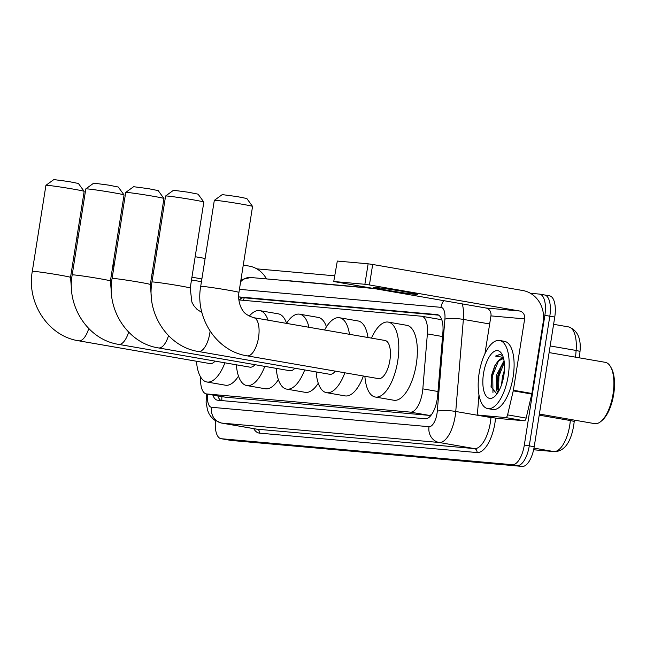 <?xml version="1.0" encoding="UTF-8"?>
<svg xmlns="http://www.w3.org/2000/svg" width="646" height="646" viewBox="0 0 646 646"><rect width="100%" height="100%" fill="white"/><g stroke="black" fill="none" stroke-linecap="round" stroke-linejoin="round"><path stroke-width="0.97" d="M441.573 319.164A20.737 18.799 95.1 0 0 441.42 319.843L440.039 319.439M200.656 377.086A20.737 8.729 -80.2 0 0 206.324 393.899L225.204 397.161L429.009 415.354L431.367 414.837M206.324 393.899A20.737 8.729 -80.2 0 0 206.631 393.939L410.436 412.132A20.737 8.729 -80.2 0 0 422.831 388.868L427.377 333.901A20.737 8.729 -80.2 0 0 421.765 316.249A20.737 8.729 -80.2 0 0 421.467 316.217L238.834 299.914M212.865 395.029A20.737 8.729 -80.2 0 0 217.379 400.181A20.737 8.729 -80.2 0 0 217.678 400.221L425.27 418.753A20.737 8.729 -80.2 0 0 437.665 395.489L442.898 332.278A20.737 8.729 -80.2 0 0 437.285 314.626A20.737 8.729 -80.2 0 0 436.987 314.594L238.826 296.902A20.737 8.729 -80.2 0 0 238.616 296.885M220.948 400.512A20.737 8.729 99.8 0 1 217.807 395.885M530.414 293.284L539.386 294.083A20.737 8.729 99.8 0 1 539.685 294.124A20.737 8.729 99.8 0 1 544.869 315.337L524.326 445.013A20.737 8.729 99.8 0 1 512.359 464.708L221.32 438.731A20.737 8.729 99.8 0 1 221.021 438.691A20.737 8.729 99.8 0 1 215.433 420.764M256.817 268.857L334.652 275.81M549.27 295.795A20.737 8.729 99.8 0 1 549.576 295.836A20.737 8.729 99.8 0 1 554.752 317.049L534.21 446.725A20.737 8.729 99.8 0 1 522.251 466.42L231.211 440.443L226.261 439.587A20.737 8.729 99.8 0 1 225.963 439.546A20.737 8.729 99.8 0 0 226.261 439.587L517.301 465.564L226.261 439.587L221.32 438.731M534.21 446.725L529.268 445.869A20.737 8.729 99.8 0 1 517.301 465.564A20.737 8.729 99.8 0 0 529.268 445.869L549.811 316.193L529.268 445.869L524.326 445.013M544.328 294.939A20.737 8.729 99.8 0 1 544.635 294.98A20.737 8.729 99.8 0 1 549.811 316.193A20.737 8.729 99.8 0 0 544.635 294.98A20.737 8.729 99.8 0 0 544.328 294.939M239.141 299.938A20.737 8.729 99.8 0 1 243.768 297.758L438.658 315.159M231.211 440.443A20.737 8.729 99.8 0 1 230.905 440.402L221.021 438.691M112.848 265.684A22.125 0.703 -171 0 0 114.067 265.894M266.491 278.919A27.657 25.065 95.1 0 0 249.219 266.104L243.276 265.07M78.045 237.914L76.809 237.801M205.121 258.448L195.173 256.72M157.026 250.107L155.799 249.889M117.653 243.276L116.433 243.066M74.807 258.392L73.563 258.279M114.277 264.602A22.125 0.703 -171 0 0 113.05 264.424M73.378 259.474L74.597 259.684M112.751 266.305L113.971 266.515M152.125 273.129L153.344 273.347M191.491 279.96L201.439 281.688M113.187 263.536L114.407 263.746M152.561 270.367L153.78 270.577M191.935 277.199L201.883 278.927M45.931 185.313L53.836 179.58L68.646 181.542L78.408 183.472L84.15 191.369A19.356 0.614 -171 0 0 84.15 191.369A19.356 0.614 -171 0 0 68.961 188.374A19.356 0.614 -171 0 0 47.739 185.362A19.356 0.614 -171 0 0 45.931 185.313A19.356 0.614 -171 0 0 45.923 185.329L32.3 271.328A19.356 0.614 9 0 1 34.117 271.352A19.356 0.614 9 0 1 55.637 274.421A19.356 0.614 9 0 1 70.535 277.384L84.158 191.386M88.744 328.556A19.356 8.148 -80.2 0 1 78.982 340.846A19.356 8.148 -80.2 0 1 78.699 340.805L210.055 363.601A19.356 8.148 -80.2 0 0 215.11 361.114M224.921 362.818A38.025 16.013 99.8 0 1 206.857 381.988A38.025 16.013 99.8 0 1 196.473 361.243M238.487 376.117A38.025 16.013 99.8 0 1 225.397 385.202L206.857 381.988M85.821 188.874L93.727 183.141L108.536 185.103L118.299 187.033L124.04 194.93A19.356 0.614 -171 0 0 124.04 194.93A19.356 0.614 -171 0 0 108.851 191.935A19.356 0.614 -171 0 0 87.63 188.923A19.356 0.614 -171 0 0 85.821 188.874A19.356 0.614 -171 0 0 85.813 188.89L72.191 274.889A19.356 0.614 9 0 1 74.007 274.913A19.356 0.614 9 0 1 95.527 277.982A19.356 0.614 9 0 1 110.426 280.945L124.048 194.947M128.635 332.117A19.356 8.148 -80.2 0 1 118.872 344.407A19.356 8.148 -80.2 0 1 118.589 344.366L249.945 367.162A19.356 8.148 -80.2 0 0 255 364.675M264.812 366.379A38.025 16.013 99.8 0 1 246.756 385.549A38.025 16.013 99.8 0 1 236.363 364.804M278.378 379.678A38.025 16.013 99.8 0 1 265.288 388.763L246.756 385.549M249.243 316.169A38.025 16.013 99.8 0 1 259.749 310.621A38.025 16.013 99.8 0 1 268.066 320.182M259.749 310.621L278.289 313.835A38.025 16.013 99.8 0 1 286.558 323.266M125.712 192.435L133.617 186.702L148.427 188.664L158.189 190.594L163.931 198.492A19.356 0.614 -171 0 0 148.742 195.496A19.356 0.614 -171 0 0 127.52 192.484A19.356 0.614 -171 0 0 125.712 192.435A19.356 0.614 -171 0 0 125.704 192.451L112.081 278.45A19.356 0.614 9 0 1 113.898 278.474A19.356 0.614 9 0 1 135.418 281.543A19.356 0.614 9 0 1 150.324 284.506L163.939 198.508A19.356 0.614 -171 0 0 163.931 198.492M168.525 335.678A19.356 8.148 -80.2 0 1 158.763 347.968A19.356 8.148 -80.2 0 1 158.48 347.928L289.836 370.723A19.356 8.148 -80.2 0 0 294.891 368.236M304.702 369.94A38.025 16.013 99.8 0 1 286.646 389.11A38.025 16.013 99.8 0 1 276.254 368.365M318.268 383.24A38.025 16.013 99.8 0 1 305.178 392.324L286.646 389.11M286.485 323.38A38.025 16.013 99.8 0 1 299.639 314.182A38.025 16.013 99.8 0 1 308.933 327.28M299.639 314.182L318.179 317.396A38.025 16.013 99.8 0 1 326.448 326.828M165.602 195.996L173.508 190.263L188.317 192.225L198.08 194.155L203.821 202.053A19.356 0.614 -171 0 0 188.632 199.057A19.356 0.614 -171 0 0 167.411 196.045A19.356 0.614 -171 0 0 165.602 195.996A19.356 0.614 -171 0 0 165.594 196.013L151.971 282.011A19.356 0.614 9 0 1 153.788 282.036A19.356 0.614 9 0 1 175.308 285.096A19.356 0.614 9 0 1 190.215 288.068L203.829 202.069A19.356 0.614 -171 0 0 203.821 202.053M210.095 331.132A19.356 8.148 -80.2 0 1 209.821 333.142A19.356 8.148 -80.2 0 1 198.653 351.529A19.356 8.148 -80.2 0 1 198.37 351.489L329.726 374.284A19.356 8.148 -80.2 0 0 335.331 371.151M344.851 372.799A38.025 16.013 99.8 0 1 326.537 392.671A38.025 16.013 99.8 0 1 316.144 371.926M363.391 376.02A38.025 16.013 99.8 0 1 345.069 395.885L326.537 392.671M324.599 329.993A38.025 16.013 99.8 0 1 339.53 317.743A38.025 16.013 99.8 0 1 349.47 334.305M339.53 317.743L358.07 320.957A38.025 16.013 99.8 0 1 368.002 337.527M214.335 200.349L222.24 194.607L237.042 196.578L246.812 198.5L252.554 206.397A19.356 0.614 -171 0 0 237.365 203.409A19.356 0.614 -171 0 0 216.144 200.389A19.356 0.614 -171 0 0 214.335 200.349A19.356 0.614 -171 0 0 214.319 200.365L200.704 286.356A19.356 0.614 9 0 1 202.521 286.388A19.356 0.614 9 0 1 224.041 289.448A19.356 0.614 9 0 1 238.939 292.412L252.562 206.421A19.356 0.614 -171 0 0 252.554 206.397M253.716 317.695A19.356 8.148 -80.2 0 1 258.545 337.495A19.356 8.148 -80.2 0 1 247.378 355.881A19.356 8.148 -80.2 0 1 247.095 355.841L378.451 378.629A19.356 8.148 -80.2 0 0 389.901 360.282A19.356 8.148 -80.2 0 0 385.073 340.482L253.716 317.695C247.555 315.603 243.825 313.035 242.533 309.999C241.661 309.281 237.494 301.553 238.939 292.412M371.498 338.133A38.025 16.013 99.8 0 1 388.262 322.096A38.025 16.013 99.8 0 1 397.75 360.985A38.025 16.013 99.8 0 1 375.261 397.024A38.025 16.013 99.8 0 1 364.877 376.279M388.262 322.096L406.794 325.309A38.025 16.013 99.8 0 1 416.29 364.199A38.025 16.013 99.8 0 1 393.802 400.237L375.261 397.024M375.802 287.478A22.125 0.703 -171 0 0 373.719 287.446A22.125 0.703 -171 0 0 390.749 290.837A22.125 0.703 -171 0 0 415.346 294.334A22.125 0.703 -171 0 0 417.421 294.366A22.125 0.703 -171 0 0 400.391 290.975A22.125 0.703 -171 0 0 375.802 287.478M505.721 417.566A3.456 1.454 -80.2 0 0 507.603 414.869L513.247 390.846A3.456 1.454 -80.2 0 0 513.368 390.257L531.9 393.471A3.456 1.454 99.8 0 1 531.787 394.068L526.135 418.091A3.456 1.454 99.8 0 1 524.261 420.78L505.721 417.566L478.541 415.136L497.073 418.35A3.456 1.454 99.8 0 1 497.024 418.35A3.456 1.454 99.8 0 1 496.976 418.333M524.261 420.78L497.073 418.35M531.9 393.471L543.205 322.112A27.657 25.065 95.1 0 0 522.816 290.522L372.677 264.472L369.431 284.951L519.57 311.001A6.912 6.266 -84.9 0 1 524.665 318.898L513.368 390.257M333.74 281.527L337.309 261.057L333.74 281.527L485.84 307.989A6.912 6.266 -84.9 0 1 490.944 315.886L484.944 353.733M369.431 284.951L364.885 284.28L368.131 263.81L337.309 261.057M368.131 263.81L372.677 264.472M364.885 284.28L334.071 281.535M478.977 395.005L477.555 412.188A3.456 1.454 -80.2 0 0 478.484 415.128A3.456 1.454 -80.2 0 0 478.541 415.136M549.124 352.587L605.262 362.325A31.113 13.098 99.8 0 1 610.648 366.871L611.407 368.244A29.724 12.516 99.8 0 1 613.684 394.31A29.724 12.516 99.8 0 1 602.403 420.134L601.224 421.168A31.113 13.098 99.8 0 1 594.627 423.631L539.386 414.054M610.648 366.871A31.113 13.098 99.8 0 1 613.03 394.149A31.113 13.098 99.8 0 1 601.224 421.168M508.208 375.843A34.569 14.551 99.8 0 1 487.762 408.603A34.569 14.551 99.8 0 1 479.138 373.243A34.569 14.551 99.8 0 1 499.584 340.482A34.569 14.551 99.8 0 1 508.208 375.843M499.584 340.482L504.526 341.346A34.569 14.551 99.8 0 1 513.15 376.699A34.569 14.551 99.8 0 1 492.704 409.459L487.762 408.603M502.838 356.067L500.101 354.315L495.539 356.075L503.299 357.399M503.097 358.651L497.953 361.195A17.28 7.276 99.8 0 1 502.806 358.587A17.28 7.276 99.8 0 1 503.686 358.877M497.953 361.195L494.844 365.701L491.687 374.833L491.041 386.865L496.895 394.012M483.499 373.638A24.201 10.191 99.8 0 1 501.999 354.234A24.201 10.191 99.8 0 1 503.848 375.455A24.201 10.191 99.8 0 1 494.666 396.466A24.201 10.191 99.8 0 1 483.499 373.638M504.251 362.148L500.941 366.928L497.808 375.875L497.113 387.204L498.486 391.589M504.042 360.686L496.257 375.601L496.524 390.523L497.937 392.493M504.429 370.198L502.435 376.675L501.538 384.774M501.466 365.967L498.163 376.069L497.291 388.254M495.32 364.829L491.986 374.995L491.154 387.616M504.284 362.414L498.93 376.198L498.526 391.508M498.696 360.468L492.753 375.132L492.955 392.493M500.343 354.371L495.539 356.075M221.949 396.604A20.737 18.799 95.1 0 0 221.869 400.593M244.301 297.806A20.737 18.799 95.1 0 0 243.397 300.317M225.204 397.161L206.631 393.939M442.542 336.534L427.377 333.901M437.996 391.5L422.831 388.868M429.009 415.354L410.436 412.132M207.746 394.141A13.824 5.822 -80.2 0 0 211.549 407.287L429.025 426.699A13.824 5.822 -80.2 0 0 437.003 413.569A13.824 5.822 -80.2 0 0 437.294 411.187L444.908 319.124A13.824 5.822 -80.2 0 0 440.968 307.334L239.424 289.343M462.261 303.895A27.657 11.644 99.8 0 1 463.368 319.407L455.745 411.478A27.657 11.644 99.8 0 1 455.172 416.234A27.657 11.644 99.8 0 1 439.223 442.494L221.74 423.082A27.657 11.644 99.8 0 1 221.336 423.025L256.559 429.138A27.657 11.644 -80.2 0 0 256.963 429.186L474.439 448.607A27.657 11.644 -80.2 0 0 490.395 422.339A27.657 11.644 -80.2 0 0 490.968 417.582L490.992 417.3M495.547 418.091A31.113 13.098 99.8 0 1 476.99 452.555L259.506 433.135A3.456 3.133 95.1 0 0 256.963 429.186L221.74 423.082A13.824 12.532 -84.9 0 1 211.549 407.287M494.037 417.825A3.456 0.654 4.7 0 1 490.968 417.582L455.745 411.478A13.824 2.608 -175.3 0 0 437.294 411.187M259.506 433.135A31.113 13.098 99.8 0 1 253.733 428.645M289.101 280.937A31.113 13.098 99.8 0 1 290.587 280.873L370.852 288.035M512.359 464.708L522.251 466.42M544.869 315.337L554.752 317.049M429.025 426.699A13.824 12.532 -84.9 0 0 439.223 442.494L474.439 448.607A3.456 3.133 95.1 0 1 476.99 452.555M444.908 319.124A13.824 2.608 -175.3 0 1 463.368 319.407L489.66 323.969M440.968 307.334A13.824 12.532 -84.9 0 1 443.778 300.689M240.627 281.785A13.824 12.532 -84.9 0 1 250.81 277.514L240.95 279.71M243.768 297.758L238.826 296.902M437.584 314.691L436.987 314.594M575.562 357.173L576.119 350.455A27.657 11.644 -80.2 0 0 568.642 326.924C577.589 330.292 581.36 338.633 579.955 351.957A6.912 1.3 -175.3 0 0 576.119 350.455L550.174 345.957M574.318 420.11L574.157 422.04A6.912 1.3 -175.3 0 0 570.321 420.538L570.41 419.432M574.157 422.04C572.396 436.849 566.93 451.611 554.26 451.619A6.912 6.266 -84.9 0 1 553.792 451.554A27.657 11.644 -80.2 0 0 570.321 420.538L539.216 415.144M533.636 449.753L553.792 451.554L533.976 448.114M519.57 311.001L485.84 307.989M524.665 318.898L490.944 315.886M531.787 394.068L513.247 390.846M507.603 414.869L526.135 418.091M240.377 298.872L239.811 299.994M440.346 319.479L421.765 316.249M206.47 393.923L206.098 402.305L207.544 410.25L209.005 413.698L210.814 416.541L214.238 419.94L221.336 423.025M539.685 294.124L549.576 295.836M373.17 288.439L250.81 277.514M579.955 351.957L579.47 357.852M554.26 451.619L533.628 449.777M568.642 326.924L553.598 324.316M78.699 340.805C48.175 336.259 26.502 302.796 32.3 271.328M71.553 289.715L70.535 277.384M118.589 344.366C88.066 339.82 66.401 306.357 72.191 274.889M111.443 293.276L110.426 280.945M158.48 347.928C127.965 343.381 106.291 309.918 112.081 278.45M151.334 296.837L150.324 284.506M198.37 351.489C167.855 346.942 146.182 313.48 151.971 282.011M201.891 312.454L197.159 309.507L193.8 305.647L191.878 302.094L190.215 288.068M247.095 355.841C216.58 351.295 194.906 317.832 200.704 286.356M478.484 415.128L497.024 418.35"/></g></svg>
